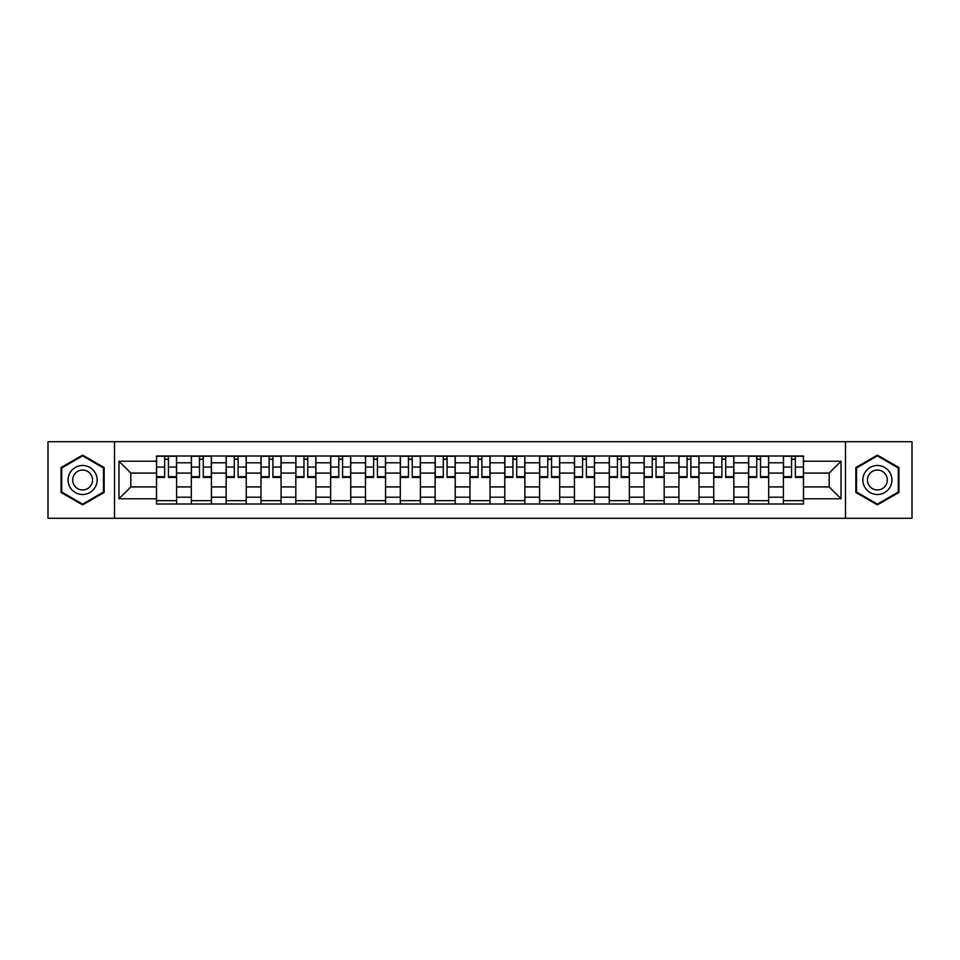 <?xml version="1.0" encoding="UTF-8"?>
<svg xmlns="http://www.w3.org/2000/svg" width="960" height="960" viewBox="0 0 960 960"><rect width="100%" height="100%" fill="white"/><g stroke="black" fill="none" stroke-linecap="round" stroke-linejoin="round"><path stroke-width="1.44" d="M845.472 518.292L912 518.292L912 441.708L48 441.708L48 518.292L845.472 518.292L845.472 441.708M191.328 504L191.328 462.804L176.592 462.804L176.592 504M176.592 462.804L176.592 456M191.328 462.804L191.328 456M211.428 456L211.428 504M226.164 504L226.164 456M246.252 456L246.252 504M260.988 504L260.988 456M281.076 456L281.076 504M295.812 504L295.812 456M315.912 456L315.912 504M330.636 504L330.636 456M350.736 456L350.736 504M365.472 504L365.472 456M385.56 456L385.56 504M400.296 504L400.296 456M420.396 456L420.396 504M435.12 504L435.12 456M455.22 456L455.22 504M469.956 504L469.956 456M490.044 456L490.044 504M504.78 504L504.78 456M524.88 456L524.88 504M539.604 504L539.604 456M559.704 456L559.704 504M574.44 504L574.44 456M594.528 456L594.528 504M609.264 504L609.264 456M629.364 456L629.364 504M644.088 504L644.088 456M664.188 456L664.188 504M678.924 504L678.924 456M699.012 456L699.012 504M713.748 504L713.748 456M733.836 456L733.836 504M748.572 504L748.572 456M768.672 456L768.672 504M783.408 504L783.408 456M783.408 486.924L768.672 486.924M748.572 486.924L733.836 486.924M713.748 486.924L699.012 486.924M678.924 486.924L664.188 486.924M644.088 486.924L629.364 486.924M609.264 486.924L594.528 486.924M574.44 486.924L559.704 486.924M539.604 486.924L524.88 486.924M504.78 486.924L490.044 486.924M469.956 486.924L455.22 486.924M435.12 486.924L420.396 486.924M400.296 486.924L385.56 486.924M365.472 486.924L350.736 486.924M330.636 486.924L315.912 486.924M295.812 486.924L281.076 486.924M260.988 486.924L246.252 486.924M226.164 486.924L211.428 486.924M191.328 486.924L176.592 486.924M783.408 473.076L768.672 473.076M748.572 473.076L733.836 473.076M713.748 473.076L699.012 473.076M678.924 473.076L664.188 473.076M644.088 473.076L629.364 473.076M609.264 473.076L594.528 473.076M574.44 473.076L559.704 473.076M539.604 473.076L524.88 473.076M504.78 473.076L490.044 473.076M469.956 473.076L455.22 473.076M435.12 473.076L420.396 473.076M400.296 473.076L385.56 473.076M365.472 473.076L350.736 473.076M330.636 473.076L315.912 473.076M295.812 473.076L281.076 473.076M260.988 473.076L246.252 473.076M226.164 473.076L211.428 473.076M191.328 473.076L176.592 473.076M130.824 486.924L156.504 486.924L156.504 473.076L130.824 473.076L130.824 486.924L118.992 498.756L118.992 461.244L156.504 461.244L156.504 473.076M803.496 473.076L803.496 486.924L829.176 486.924L829.176 473.076L803.496 473.076L803.496 456L156.504 456L156.504 461.244M803.496 461.244L841.008 461.244L841.008 498.756L803.496 498.756L803.496 486.924M156.504 486.924L156.504 504L803.496 504L803.496 498.756M156.504 498.756L118.992 498.756M114.528 518.292L114.528 441.708M104.148 467.556L82.608 455.124L61.056 467.556L61.056 492.444L82.608 504.876L104.148 492.444L104.148 467.556M898.944 467.556L877.392 455.124L855.852 467.556L855.852 492.444L877.392 504.876L898.944 492.444L898.944 467.556M176.592 500.652L156.504 500.652M164.652 459.348L168.444 459.348M211.428 500.652L191.328 500.652M199.476 459.348L203.28 459.348M246.252 500.652L226.164 500.652M234.312 459.348L238.104 459.348M281.076 500.652L260.988 500.652M269.136 459.348L272.928 459.348M315.912 500.652L295.812 500.652M303.96 459.348L307.764 459.348M350.736 500.652L330.636 500.652M338.796 459.348L342.588 459.348M385.56 500.652L365.472 500.652M373.62 459.348L377.412 459.348M420.396 500.652L400.296 500.652M408.444 459.348L412.236 459.348M455.22 500.652L435.12 500.652M443.28 459.348L447.072 459.348M490.044 500.652L469.956 500.652M478.104 459.348L481.896 459.348M524.88 500.652L504.78 500.652M512.928 459.348L516.72 459.348M559.704 500.652L539.604 500.652M547.764 459.348L551.556 459.348M594.528 500.652L574.44 500.652M582.588 459.348L586.38 459.348M629.364 500.652L609.264 500.652M617.412 459.348L621.204 459.348M664.188 500.652L644.088 500.652M652.236 459.348L656.04 459.348M699.012 500.652L678.924 500.652M687.072 459.348L690.864 459.348M733.836 500.652L713.748 500.652M721.896 459.348L725.688 459.348M768.672 500.652L748.572 500.652M756.72 459.348L760.524 459.348M803.496 500.652L783.408 500.652M791.556 459.348L795.348 459.348M118.992 461.244L130.824 473.076M829.176 486.924L841.008 498.756M829.176 473.076L841.008 461.244M168.444 476.664L176.484 476.664L176.484 477.432L168.444 477.432L168.444 456.228L176.484 456.228L172.02 456.228M176.484 476.664L176.484 456.228M164.652 459.12L168.444 459.12M169.116 456.228L156.612 456.228L156.612 477.432L164.652 477.432L164.652 456.228L163.98 456.228M203.28 476.664L211.308 476.664L211.308 477.432L203.28 477.432L203.28 456.228L211.308 456.228L206.844 456.228M211.308 476.664L211.308 456.228M199.476 459.12L203.28 459.12M203.94 456.228L191.436 456.228L191.436 477.432L199.476 477.432L199.476 456.228L198.804 456.228M238.104 476.664L246.144 476.664L246.144 477.432L238.104 477.432L238.104 456.228L246.144 456.228L241.68 456.228M246.144 476.664L246.144 456.228M234.312 459.12L238.104 459.12M238.776 456.228L226.272 456.228L226.272 477.432L234.312 477.432L234.312 456.228L233.64 456.228M70.032 487.26A14.508 14.508 0 0 0 89.856 492.564A14.508 14.508 0 0 0 95.172 472.74A14.508 14.508 0 0 0 75.348 467.436A14.508 14.508 0 0 0 70.032 487.26M74.004 484.968A9.936 9.936 0 0 0 87.576 488.604A9.936 9.936 0 0 0 91.212 475.032A9.936 9.936 0 0 0 77.64 471.396A9.936 9.936 0 0 0 74.004 484.968M82.608 455.892L103.476 467.952L103.476 492.048L82.608 504.108L61.728 492.048L61.728 467.952L82.608 455.892M864.828 487.26A14.508 14.508 0 0 0 884.652 492.564A14.508 14.508 0 0 0 889.968 472.74A14.508 14.508 0 0 0 870.144 467.436A14.508 14.508 0 0 0 864.828 487.26M868.788 484.968A9.936 9.936 0 0 0 882.36 488.604A9.936 9.936 0 0 0 885.996 475.032A9.936 9.936 0 0 0 872.424 471.396A9.936 9.936 0 0 0 868.788 484.968M877.392 455.892L898.272 467.952L898.272 492.048L877.392 504.108L856.524 492.048L856.524 467.952L877.392 455.892M272.928 476.664L280.968 476.664L280.968 477.432L272.928 477.432L272.928 456.228L280.968 456.228L276.504 456.228M280.968 476.664L280.968 456.228M269.136 459.12L272.928 459.12M273.6 456.228L261.096 456.228L261.096 477.432L269.136 477.432L269.136 456.228L268.464 456.228M307.764 476.664L315.792 476.664L315.792 477.432L307.764 477.432L307.764 456.228L315.792 456.228L311.328 456.228M315.792 476.664L315.792 456.228M303.96 459.12L307.764 459.12M308.424 456.228L295.92 456.228L295.92 477.432L303.96 477.432L303.96 456.228L303.288 456.228M342.588 476.664L350.628 476.664L350.628 477.432L342.588 477.432L342.588 456.228L350.628 456.228L346.164 456.228M350.628 476.664L350.628 456.228M338.796 459.12L342.588 459.12M343.26 456.228L330.756 456.228L330.756 477.432L338.796 477.432L338.796 456.228L338.124 456.228M377.412 476.664L385.452 476.664L385.452 477.432L377.412 477.432L377.412 456.228L385.452 456.228L380.988 456.228M385.452 476.664L385.452 456.228M373.62 459.12L377.412 459.12M378.084 456.228L365.58 456.228L365.58 477.432L373.62 477.432L373.62 456.228L372.948 456.228M412.236 476.664L420.276 476.664L420.276 477.432L412.236 477.432L412.236 456.228L420.276 456.228L415.812 456.228M420.276 476.664L420.276 456.228M408.444 459.12L412.236 459.12M412.908 456.228L400.404 456.228L400.404 477.432L408.444 477.432L408.444 456.228L407.772 456.228M447.072 476.664L455.112 476.664L455.112 477.432L447.072 477.432L447.072 456.228L455.112 456.228L450.636 456.228M455.112 476.664L455.112 456.228M443.28 459.12L447.072 459.12M447.744 456.228L435.24 456.228L435.24 477.432L443.28 477.432L443.28 456.228L442.608 456.228M481.896 476.664L489.936 476.664L489.936 477.432L481.896 477.432L481.896 456.228L489.936 456.228L485.472 456.228M489.936 476.664L489.936 456.228M478.104 459.12L481.896 459.12M482.568 456.228L470.064 456.228L470.064 477.432L478.104 477.432L478.104 456.228L477.432 456.228M516.72 476.664L524.76 476.664L524.76 477.432L516.72 477.432L516.72 456.228L524.76 456.228L520.296 456.228M524.76 476.664L524.76 456.228M512.928 459.12L516.72 459.12M517.392 456.228L504.888 456.228L504.888 477.432L512.928 477.432L512.928 456.228L512.256 456.228M551.556 476.664L559.596 476.664L559.596 477.432L551.556 477.432L551.556 456.228L559.596 456.228L555.12 456.228M559.596 476.664L559.596 456.228M547.764 459.12L551.556 459.12M552.228 456.228L539.724 456.228L539.724 477.432L547.764 477.432L547.764 456.228L547.092 456.228M586.38 476.664L594.42 476.664L594.42 477.432L586.38 477.432L586.38 456.228L594.42 456.228L589.956 456.228M594.42 476.664L594.42 456.228M582.588 459.12L586.38 459.12M587.052 456.228L574.548 456.228L574.548 477.432L582.588 477.432L582.588 456.228L581.916 456.228M621.204 476.664L629.244 476.664L629.244 477.432L621.204 477.432L621.204 456.228L629.244 456.228L624.78 456.228M629.244 476.664L629.244 456.228M617.412 459.12L621.204 459.12M621.876 456.228L609.372 456.228L609.372 477.432L617.412 477.432L617.412 456.228L616.74 456.228M656.04 476.664L664.08 476.664L664.08 477.432L656.04 477.432L656.04 456.228L664.08 456.228L659.604 456.228M664.08 476.664L664.08 456.228M652.236 459.12L656.04 459.12M656.712 456.228L644.208 456.228L644.208 477.432L652.236 477.432L652.236 456.228L651.576 456.228M690.864 476.664L698.904 476.664L698.904 477.432L690.864 477.432L690.864 456.228L698.904 456.228L694.44 456.228M698.904 476.664L698.904 456.228M687.072 459.12L690.864 459.12M691.536 456.228L679.032 456.228L679.032 477.432L687.072 477.432L687.072 456.228L686.4 456.228M725.688 476.664L733.728 476.664L733.728 477.432L725.688 477.432L725.688 456.228L733.728 456.228L729.264 456.228M733.728 476.664L733.728 456.228M721.896 459.12L725.688 459.12M726.36 456.228L713.856 456.228L713.856 477.432L721.896 477.432L721.896 456.228L721.224 456.228M760.524 476.664L768.564 476.664L768.564 477.432L760.524 477.432L760.524 456.228L768.564 456.228L764.088 456.228M768.564 476.664L768.564 456.228M756.72 459.12L760.524 459.12M761.196 456.228L748.692 456.228L748.692 477.432L756.72 477.432L756.72 456.228L756.06 456.228M795.348 476.664L803.388 476.664L803.388 477.432L795.348 477.432L795.348 456.228L803.388 456.228L798.924 456.228M803.388 476.664L803.388 456.228M791.556 459.12L795.348 459.12M796.02 456.228L783.516 456.228L783.516 477.432L791.556 477.432L791.556 456.228L790.884 456.228M748.572 462.804L733.836 462.804M713.748 462.804L699.012 462.804M678.924 462.804L664.188 462.804M644.088 462.804L629.364 462.804M609.264 462.804L594.528 462.804M574.44 462.804L559.704 462.804M539.604 462.804L524.88 462.804M504.78 462.804L490.044 462.804M469.956 462.804L455.22 462.804M435.12 462.804L420.396 462.804M400.296 462.804L385.56 462.804M365.472 462.804L350.736 462.804M330.636 462.804L315.912 462.804M295.812 462.804L281.076 462.804M260.988 462.804L246.252 462.804M226.164 462.804L211.428 462.804M783.408 462.804L768.672 462.804M748.572 497.196L733.836 497.196M713.748 497.196L699.012 497.196M678.924 497.196L664.188 497.196M644.088 497.196L629.364 497.196M609.264 497.196L594.528 497.196M574.44 497.196L559.704 497.196M539.604 497.196L524.88 497.196M504.78 497.196L490.044 497.196M469.956 497.196L455.22 497.196M435.12 497.196L420.396 497.196M400.296 497.196L385.56 497.196M365.472 497.196L350.736 497.196M330.636 497.196L315.912 497.196M295.812 497.196L281.076 497.196M260.988 497.196L246.252 497.196M226.164 497.196L211.428 497.196M191.328 497.196L176.592 497.196M783.408 497.196L768.672 497.196M168.444 467.064L176.484 467.064M156.612 476.664L164.652 476.664M156.612 467.064L164.652 467.064M203.28 467.064L211.308 467.064M191.436 476.664L199.476 476.664M191.436 467.064L199.476 467.064M238.104 467.064L246.144 467.064M226.272 476.664L234.312 476.664M226.272 467.064L234.312 467.064M272.928 467.064L280.968 467.064M261.096 476.664L269.136 476.664M261.096 467.064L269.136 467.064M307.764 467.064L315.792 467.064M295.92 476.664L303.96 476.664M295.92 467.064L303.96 467.064M342.588 467.064L350.628 467.064M330.756 476.664L338.796 476.664M330.756 467.064L338.796 467.064M377.412 467.064L385.452 467.064M365.58 476.664L373.62 476.664M365.58 467.064L373.62 467.064M412.236 467.064L420.276 467.064M400.404 476.664L408.444 476.664M400.404 467.064L408.444 467.064M447.072 467.064L455.112 467.064M435.24 476.664L443.28 476.664M435.24 467.064L443.28 467.064M481.896 467.064L489.936 467.064M470.064 476.664L478.104 476.664M470.064 467.064L478.104 467.064M516.72 467.064L524.76 467.064M504.888 476.664L512.928 476.664M504.888 467.064L512.928 467.064M551.556 467.064L559.596 467.064M539.724 476.664L547.764 476.664M539.724 467.064L547.764 467.064M586.38 467.064L594.42 467.064M574.548 476.664L582.588 476.664M574.548 467.064L582.588 467.064M621.204 467.064L629.244 467.064M609.372 476.664L617.412 476.664M609.372 467.064L617.412 467.064M656.04 467.064L664.08 467.064M644.208 476.664L652.236 476.664M644.208 467.064L652.236 467.064M690.864 467.064L698.904 467.064M679.032 476.664L687.072 476.664M679.032 467.064L687.072 467.064M725.688 467.064L733.728 467.064M713.856 476.664L721.896 476.664M713.856 467.064L721.896 467.064M760.524 467.064L768.564 467.064M748.692 476.664L756.72 476.664M748.692 467.064L756.72 467.064M795.348 467.064L803.388 467.064M783.516 476.664L791.556 476.664M783.516 467.064L791.556 467.064"/></g></svg>

